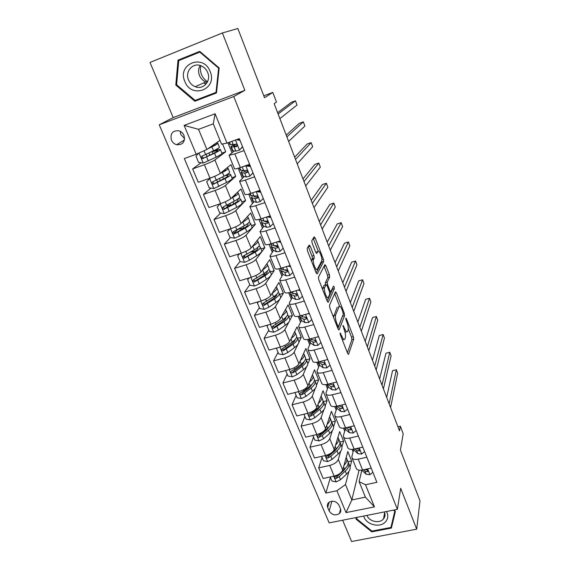 <?xml version="1.0" encoding="UTF-8"?>
<svg xmlns="http://www.w3.org/2000/svg" width="570" height="570" viewBox="0 0 570 570"><rect width="100%" height="100%" fill="white"/><g stroke="black" fill="none" stroke-linecap="round" stroke-linejoin="round"><path stroke-width="0.85" d="M340.098 332.966L340.361 334.782L347.622 353.329L348.584 354.227L353.721 339.121L353.343 336.649L346.432 318.78L345.769 318.117L346.019 319.856L346.923 322.185C348.142 325.613 348.534 328.263 348.099 330.13L347.643 331.391C346.938 332.524 345.919 331.526 344.594 328.413L342.99 325.392L344.173 329.538C345.413 333.03 345.812 335.744 345.363 337.675L344.879 339C344.145 340.176 343.104 339.186 341.743 336.022L340.098 332.966M171.399 140.07C172.489 142.464 174.235 144.011 176.643 144.716C182.863 144.987 185.307 141.88 183.975 135.404C182.934 133.081 181.253 131.542 178.93 130.787C172.553 130.388 170.038 133.48 171.399 140.07M180.227 131.307L180.825 134.556L184.602 138.574M310.294 246.233L309.182 245.036L307.173 248.349L307.501 250.893L316.094 272.816L317.191 273.942L323.71 261.516L323.347 259.136L315.196 238.061L314.127 236.871L311.797 240.732L312.161 243.119L315.744 252.325L316.813 253.479L317.925 251.513C319.036 249.161 322.798 258.573 321.708 260.96L317.333 269.197C316.215 271.776 312.267 262.122 313.415 259.564L314.284 257.968L313.92 255.531L310.294 246.233L308.27 246.532M342.641 520.211L351.605 541.5L416.691 529.174L419.997 500.845L400.425 450.093L403.19 433.713L400.325 426.218L399.506 430.863L274.156 103.654L276.478 102.03L272.802 92.411L263.789 95.796M222.386 32.974L150.003 62.451L173.202 117.591L244.851 90.345L222.386 32.974L237.833 28.5L264.53 97.719L272.802 92.411M244.851 90.345L233.764 96.522L397.39 509.352L329.168 522.882L159.23 124.809L233.764 96.522M416.691 529.174L400.682 488.283L397.39 509.352M329.481 305.342L329.838 307.914L338.067 328.918L339.072 329.866L344.608 315.595L344.244 313.13L336.414 292.902L335.431 291.89L329.481 305.342M339.072 329.866L338.694 329.966L339.072 329.866M327.194 301.167L318.787 279.706L318.445 277.148L324.886 264.665L325.912 265.762L329.346 274.64L329.709 277.041L327.216 282.236L327.579 284.694L329.895 290.636L330.913 291.669L333.407 286.211C333.999 286.361 334.319 287.166 334.355 288.627L328.249 302.2L327.194 301.167M340.433 508.682L338.943 505.141C336.286 501.151 332.916 500.239 328.84 502.391C327.315 503.773 326.931 505.455 327.679 507.443L329.175 510.969C331.932 515.002 335.345 515.871 339.414 513.57C340.81 512.216 341.152 510.585 340.433 508.682M359.05 470.179L351.833 499.94L365.406 497.154L359.1 481.678L365.491 484.735L376.898 482.334L239.315 138.66L226.995 143.113L221.559 144.153L213.287 123.854L198.56 129.326L206.889 149.468L220.006 140.355M365.491 484.735L374.476 506.887L346.033 512.608L336.899 490.749L345.477 484.564L348.918 471.404M330.429 477.453L325.833 493.071L336.899 490.749M325.833 493.071L184.317 158.546L196.201 154.249L184.138 125.4L215.104 113.772L226.995 143.113M173.202 117.591L159.23 124.809M400.325 426.218L397.931 426.766M350.087 466.944L351.64 461.002L347.793 451.54L342.705 470.051C341.523 472.851 338.673 474.874 334.155 476.114L323.161 478.494L318.687 467.87L329.709 465.441C334.241 464.18 337.112 462.17 338.323 459.413L340.71 451.155M345.477 484.564L351.833 499.94L346.033 512.608M227.915 142.785L231.954 152.767M238.217 168.236L242.3 178.31M248.684 194.071L252.46 203.39M258.958 219.429L262.435 228.014M269.04 244.323L272.232 252.204M278.937 268.762L281.851 275.958M288.655 292.766L291.306 299.3M298.203 316.336L300.597 322.235M307.586 339.492L309.724 344.772M316.799 362.235L318.694 366.923M325.848 384.593L327.515 388.697M334.747 406.56L336.186 410.108M343.489 428.148L344.715 431.155M352.089 449.374L353.094 451.86M201.103 162.749L192.639 168.912L204.388 164.723C209.304 162.906 212.795 161.317 214.869 159.942L225.741 151.741L222.571 143.961M192.639 168.912L198.267 182.258L209.988 178.154C214.883 176.365 218.353 174.748 220.376 173.309L230.978 164.609L235.766 176.379L231.912 177.712M210.9 188.114L203.412 194.456L215.104 190.437C219.992 188.67 223.426 187.038 225.421 185.528L235.766 176.379M203.412 194.456L208.934 207.558L220.597 203.618C225.464 201.88 228.876 200.22 230.829 198.652L240.911 189.019L245.62 200.576L241.787 201.865M220.668 213.037L213.985 219.536L225.62 215.674C230.472 213.957 233.857 212.282 235.773 210.651L245.62 200.576M213.985 219.536L219.407 232.403L231.014 228.613C235.852 226.924 239.208 225.228 241.082 223.533L250.679 212.995L255.303 224.359L251.484 225.599M230.373 237.519L224.366 244.167L235.952 240.447C240.768 238.78 244.103 237.07 245.941 235.317L255.303 224.359M224.366 244.167L229.689 256.792L241.245 253.158C246.048 251.513 249.354 249.781 251.156 247.964L260.269 236.564L264.815 247.729L261.017 248.919M240.048 261.488L234.562 268.349L246.09 264.779C250.878 263.162 254.156 261.409 255.923 259.535L264.815 247.729M234.562 268.349L239.792 280.746L251.285 277.255C256.065 275.659 259.314 273.892 261.046 271.961L269.703 259.721L274.17 270.7L270.387 271.847M249.795 284.779L244.58 292.096L256.044 288.677C260.804 287.095 264.031 285.314 265.734 283.326L274.17 270.7M244.58 292.096L249.717 304.28L261.153 300.932C265.898 299.378 269.104 297.576 270.764 295.531L278.965 282.485L283.361 293.279L279.599 294.384M259.379 307.672L254.412 315.431L265.827 312.139C270.558 310.607 273.735 308.798 275.367 306.696L280.134 298.694M280.34 298.352L283.361 293.279M254.412 315.431L259.464 327.401L270.843 324.18C275.559 322.67 278.716 320.839 280.312 318.687L288.078 304.872L292.396 315.481L288.655 316.542M268.791 330.165L264.081 338.352L275.431 335.196C280.134 333.707 283.269 331.861 284.836 329.66L288.947 321.943M289.795 320.354L292.396 315.481M264.081 338.352L269.04 350.115L280.362 347.03C285.05 345.562 288.156 343.696 289.688 341.437L297.041 326.874L301.288 337.312L297.561 338.331M278.046 352.281L273.572 360.874L284.872 357.853C289.546 356.407 292.631 354.526 294.134 352.224L297.839 344.501M298.901 342.278L301.288 337.312M273.572 360.874L278.445 372.431L289.717 369.474C294.377 368.049 297.44 366.161 298.908 363.803L305.848 348.519L310.023 358.779L306.332 359.756M287.145 374.02L282.905 383.011L294.149 380.112C298.794 378.708 301.836 376.799 303.276 374.397L306.639 366.61M307.821 363.881L310.023 358.779M282.905 383.011L287.7 394.369L298.915 391.54C303.539 390.151 306.56 388.234 307.971 385.776L314.512 369.802L318.623 379.891L314.925 380.838M296.094 395.402L292.082 404.771L303.269 401.993C307.886 400.625 310.878 398.694 312.26 396.193L315.338 388.305M316.564 385.156L318.623 379.891M292.082 404.771L296.792 415.936L307.95 413.222C312.545 411.875 315.524 409.93 316.877 407.386L323.04 390.735L327.08 400.667L323.325 401.586M304.886 416.421L301.103 426.161L312.232 423.503C316.82 422.171 319.77 420.211 321.095 417.625L323.917 409.616M325.164 406.097L327.08 400.667M301.103 426.161L305.727 437.14L316.834 434.54C321.402 433.228 324.337 431.255 325.634 428.626L331.419 411.333L335.402 421.102L331.562 422.014L332.025 422.648C332.98 424.728 331.797 427.243 328.484 430.2L329.781 433.35C333.087 430.393 334.262 427.863 333.3 425.769L332.246 423.204M313.543 437.105L309.966 447.194L321.045 444.65C325.605 443.353 328.512 441.365 329.781 438.693L332.374 430.564M333.607 426.709L335.402 421.102M309.966 447.194L314.519 457.988L325.57 455.501C330.108 454.226 333.001 452.231 334.241 449.509L339.67 431.597L343.589 441.209L339.884 442.056M341.915 446.987L343.589 441.209M361.822 470.214L359.1 481.678M353.614 449.894L351.904 456.392L352.032 457.959C352.951 459.37 355.003 459.762 358.202 459.149L366.852 457.24M345.27 429.239L343.425 435.537L343.525 437.04C344.423 438.38 346.474 438.722 349.681 438.066L358.38 436.071M336.792 408.234L334.811 414.326L334.882 415.765C335.744 417.026 337.789 417.318 341.017 416.627L349.759 414.54M328.178 386.873L326.047 392.751L326.083 394.119C326.923 395.309 328.961 395.537 332.203 394.81L340.988 392.63M319.414 365.142L317.134 370.806L317.134 372.103C317.946 373.215 319.977 373.386 323.233 372.616L332.068 370.343M310.5 343.033L308.057 348.477L308.028 349.702C308.805 350.728 310.828 350.835 314.099 350.03L322.983 347.657M301.445 320.54L298.83 325.755L298.766 326.902C299.507 327.843 301.523 327.892 304.808 327.038L313.735 324.565M292.232 297.647L289.432 302.627L289.332 303.703C290.044 304.551 292.054 304.53 295.353 303.639L304.323 301.053M282.877 274.348L279.728 280.077C280.411 280.839 282.406 280.746 285.72 279.813L294.74 277.12M273.365 250.615L269.952 256.03C270.6 256.692 272.588 256.529 275.916 255.545L284.986 252.738M263.711 226.454L259.998 231.541C260.604 232.104 262.585 231.869 265.926 230.836L275.046 227.915M253.921 201.83L249.86 206.596C250.43 207.06 252.396 206.746 255.752 205.663L264.922 202.621M244.024 176.728L239.535 181.189C240.063 181.545 242.015 181.153 245.392 180.02L254.605 176.85M234.078 151.114L229.012 155.304L234.826 153.886L244.088 150.594M351.64 461.002L348.021 461.8M322.057 457.439L318.687 467.87M245.022 255.282L243.839 256.757M237.391 229.746L234.398 233.066M228.207 205.699L225.656 208.185M356.257 468.355L356.392 468.697C357.326 470.143 359.385 470.571 362.577 469.972L371.205 468.105M347.835 447.628L347.964 447.963C348.876 449.338 350.928 449.709 354.134 449.075L362.805 447.122M339.264 426.559L339.392 426.873C340.276 428.177 342.321 428.49 345.541 427.821L354.262 425.783M330.557 405.12L330.678 405.42C331.526 406.652 333.571 406.909 336.806 406.203L345.57 404.073M321.694 383.318L321.808 383.603C322.634 384.75 324.665 384.957 327.914 384.209L336.728 381.978M312.673 361.138L312.78 361.401C313.578 362.47 315.609 362.613 318.865 361.829L327.729 359.499M303.504 338.566L303.603 338.808C304.366 339.791 306.382 339.877 309.66 339.043L318.566 336.621M294.163 315.595L294.255 315.816C294.989 316.713 296.998 316.728 300.29 315.858L309.239 313.329M284.658 292.211L284.743 292.417C285.442 293.222 287.444 293.165 290.75 292.253L299.749 289.617M274.982 268.406L275.061 268.591C275.723 269.304 277.711 269.183 281.038 268.221L290.037 265.485M265.136 244.167L265.2 244.331C265.827 244.943 267.807 244.751 271.142 243.746L280.233 240.882M251.47 251.919L250.978 252.033M255.104 219.486L255.161 219.628C255.745 220.141 257.718 219.87 261.067 218.816L270.209 215.831M243.903 228.057L241.345 228.705M244.879 194.341L244.929 194.463C245.478 194.869 247.437 194.52 250.807 193.415L259.991 190.316M234.469 168.734L234.512 168.827C235.018 169.126 236.963 168.699 240.348 167.537L249.582 164.31M225.741 151.741L221.865 153.13M206.889 149.468L196.201 154.249M365.406 497.154L374.476 506.887M184.138 125.4L198.56 129.326M215.104 113.772L213.287 123.854M355.993 519.12L356.364 517.489L355.993 519.12L371.754 531.846L391.376 528.084L395.402 511.333L393.834 510.057M178.004 60.149L175.802 85.051L194.883 101.239L216.479 92.953L219.172 67.987L199.764 51.371L178.004 60.149L181.125 59.102L181.075 59.679M391.946 523.203L395.074 511.069M392.174 523.16L391.376 528.084M371.897 531.083L371.754 531.846M199.935 51.514L181.125 59.102M197.455 99.508L197.79 99.793L216.522 92.604M197.79 99.793L194.883 101.239M176.614 84.731L178.752 60.612L199.828 52.112L218.616 68.201L216.016 92.383L195.097 100.413L176.614 84.731L175.802 85.051M342.42 340.041L343.724 339.307M345.057 332.374L346.553 331.69M347.394 352.73L351.904 339.606L351.533 337.141L348.298 328.776M339.556 306.247L334.661 293.621M337.91 328.527L342.841 315.36M337.761 325.833L338.466 326.496L343.354 314.041L342.142 309.838C340.796 306.66 339.763 305.627 339.029 306.738L335.58 315.082C335.089 316.97 335.481 319.706 336.756 323.268L337.761 325.833L336.941 326.054M338.267 306.959L339.029 306.738M333.464 317.177L337.191 307.259M325.555 284.786L325.349 282.784L327.871 277.583L327.515 275.182L324.059 266.268M327.13 301.01L332.524 289.154L332.495 288.213M324.594 287.686L324.544 287.793C323.375 290.344 327.287 300.105 328.349 297.298L329.788 294.149L329.424 291.662L327.102 285.698L326.061 284.637L324.594 287.686L322.698 288.235L322.485 289.147M326.047 298.238L326.453 297.846M324.501 285.093L326.061 284.637M322.698 288.235L324.18 285.185M311.37 260.754L312.389 258.545L312.018 256.108L308.391 246.824M315.032 270.109L315.431 269.767M316.792 251.862L317.925 251.513M315.816 252.51L316.065 252.083M318.231 251.235L313.229 238.353M316.122 272.902L321.843 262.122L321.801 260.647M330.222 476.962L331.94 481.059L336.214 481.899L340.504 479.719L346.56 474.133C349.745 471.055 350.814 468.369 349.766 466.068L348.783 463.652M343.995 465.355C346.631 462.562 347.472 460.147 346.517 458.116L346.147 457.546M339.157 474.041L335.075 476.734C334.49 477.874 334.911 478.43 336.336 478.401L339.228 476.648L345.299 471.077C348.498 468.013 349.574 465.341 348.534 463.054L348.142 462.448M346.076 467.507L343.56 470.72L336.792 476.791L336.336 478.401M346.76 458.707L347.757 461.144C348.79 463.417 347.707 466.089 344.508 469.146L342.057 471.39M372.887 472.302L369.866 474.71L366.161 474.219L361.751 470.122M389.146 403.831L396.342 369.766L397.646 373.236L390.571 407.543M363.432 469.787L364.914 471.112L367.714 471.604C368.22 470.642 367.8 470.036 366.46 469.78L364.707 469.509M367.486 470.107L367.116 469.908M386.674 397.376L392.538 370.721L396.342 369.766M321.615 456.392L323.439 460.752L327.75 461.586L332.075 459.406L338.238 453.912C341.487 450.891 342.606 448.284 341.601 446.082L340.582 443.595M335.588 445.063C338.316 442.313 339.221 439.955 338.295 437.995L337.903 437.425M338.53 438.565L339.556 441.073C340.546 443.246 339.414 445.84 336.158 448.847L329.966 454.311L326.631 456.278C325.962 457.439 326.368 458.024 327.85 458.024L330.785 456.285L336.963 450.806C340.219 447.799 341.344 445.199 340.347 443.018L339.919 442.391M337.989 446.966L335.224 450.492L328.334 456.463L327.85 458.024M312.859 435.473L314.797 440.104L319.136 440.924L323.511 438.75L329.781 433.35M327.03 424.436C329.859 421.722 330.828 419.427 329.937 417.546L329.531 416.976M329.738 426.125L326.753 429.93L319.742 435.793L319.228 437.304L322.192 435.58L328.484 430.2M330.158 418.095L331.22 420.681C332.168 422.748 330.985 425.256 327.665 428.205L321.359 433.57L318.06 435.48C317.298 436.67 317.682 437.276 319.228 437.304M303.953 414.198L306.012 419.107L310.379 419.919L314.797 417.746L321.188 412.452C324.551 409.552 325.776 407.108 324.857 405.12L323.774 402.47M318.324 403.474C321.259 400.788 322.299 398.558 321.444 396.763L321.017 396.193M321.651 397.276L322.741 399.948C323.653 401.907 322.413 404.33 319.029 407.215L312.617 412.481L309.346 414.326C308.484 415.537 308.855 416.178 310.458 416.235L313.457 414.518L319.863 409.246C323.24 406.353 324.472 403.923 323.56 401.95L323.055 401.294M321.33 404.971L318.138 409.025L311.006 414.782L310.458 416.235M364.593 451.59L361.565 454.062L357.867 453.656L353.193 449.267M381.978 385.12L389.78 352.26L391.098 355.78L383.425 388.882M354.775 448.932L356.592 450.5L359.335 450.948C359.919 449.972 359.513 449.345 358.124 449.067L356.001 448.654M358.929 451.07L359.321 449.523L358.644 449.132M379.62 378.964L385.954 353.25L389.78 352.26M356.157 430.528L353.122 433.065L349.431 432.737L345.691 429.637L344.594 428.02M374.704 366.132L383.118 334.512L384.458 338.081L376.172 369.951M345.947 427.728L348.135 429.531L350.807 429.944C351.476 428.953 351.091 428.305 349.638 427.999L347.23 427.429M350.457 430.036L350.885 428.533L350.016 428.027M372.466 360.283L379.285 335.531L383.118 334.512M347.586 409.103L344.536 411.704L340.853 411.469L337.176 408.576L336.115 407.051M367.322 346.859L376.371 316.521L377.725 320.141L368.804 350.735M336.927 406.175L339.535 408.205L342.121 408.576C342.891 407.578 342.52 406.909 341.017 406.567L338.309 405.84M341.85 408.64L342.306 407.194L341.245 406.574M365.199 341.316L372.516 317.576L376.371 316.521M294.939 392.545L297.077 397.746L301.473 398.551L305.94 396.385L312.445 391.198C315.873 388.355 317.155 386.004 316.279 384.13L315.16 381.401M309.453 382.149C312.51 379.506 313.628 377.34 312.809 375.63L312.36 375.06M313.001 376.115L314.127 378.865C314.989 380.71 313.7 383.047 310.251 385.876L303.717 391.034L300.49 392.816C299.521 394.048 299.87 394.711 301.537 394.803L304.579 393.108L311.099 387.935C314.54 385.106 315.83 382.762 314.961 380.91L314.405 380.233M312.759 383.503L309.382 387.764L302.121 393.407L301.537 394.803M338.858 387.308L335.808 389.98L332.125 389.837L328.512 387.158L327.486 385.719M359.827 327.287L369.524 298.274L370.899 301.943L361.337 331.227M327.714 384.258L330.785 386.517L333.286 386.838C334.155 385.833 333.806 385.149 332.239 384.771L329.211 383.881M333.087 386.88L333.578 385.491L332.324 384.764M357.832 322.079L365.655 299.364L369.524 298.274M363.731 516.028C365.427 524.079 378.815 528.219 384.836 522.512C388.077 519.398 388.647 515.729 386.538 511.504M367.023 515.373C368.819 521.137 378.437 523.752 382.784 519.633L383.524 518.885C385.163 516.819 385.448 514.503 384.372 511.938M394.868 510.898L390.927 527.449L371.918 531.097L356.649 518.771L356.955 517.375M393.471 510.129L394.818 511.226M207.587 81.688C204.822 80.028 202.792 77.655 201.509 74.577C200.348 71.635 200.12 68.678 200.825 65.7M210.145 71.535C203.44 53.217 176.828 63.968 184.858 81.489C191.463 99.394 217.861 89.283 210.145 71.535M207.665 72.497C206.376 69.447 204.295 67.26 201.41 65.935C193.173 61.902 184.602 71.435 188.556 80.014C189.945 83.22 192.176 85.45 195.254 86.704C203.283 90.188 211.449 80.983 207.665 72.497M200.127 65.465C198.346 68.578 198.125 71.92 199.464 75.482C200.79 78.575 202.934 80.719 205.905 81.923L207.259 82.337M200.412 51.92L199.828 52.112M219.158 67.98L218.616 68.201M216.571 92.098L216.016 92.383M286.161 370.407L285.777 370.764L287.985 376.029L292.41 376.82L296.927 374.661L303.554 369.588C307.045 366.809 308.384 364.543 307.558 362.784L306.404 359.969M303.675 362.719L303.183 362.591M300.418 360.475C303.603 357.867 304.808 355.758 304.024 354.148L303.546 353.578M304.209 354.597L305.37 357.433C306.183 359.164 304.836 361.409 301.323 364.166L294.669 369.21L291.484 370.942C290.408 372.182 290.728 372.873 292.46 373.008L295.545 371.327L302.185 366.268C305.691 363.503 307.038 361.245 306.218 359.506L305.598 358.822M304.024 361.708C303.789 363.019 302.606 364.501 300.476 366.147L293.08 371.668L292.46 373.008M277.227 347.885L276.493 348.569L278.737 353.934L283.197 354.718L287.757 352.559L294.505 347.6C298.074 344.886 299.464 342.713 298.687 341.081L297.497 338.181M294.569 341.06L293.721 340.924M291.206 338.43C294.54 335.858 295.837 333.813 295.096 332.296L294.583 331.74M295.267 332.716L296.464 335.644C297.227 337.248 295.823 339.392 292.239 342.086L282.328 348.69C281.138 349.937 281.438 350.65 283.233 350.835L293.115 344.223C296.692 341.523 298.096 339.364 297.326 337.746L296.628 337.048M295.11 339.578C295.011 340.874 293.778 342.399 291.413 344.152L283.881 349.553L282.2 348.983M276.493 348.569L276.799 347.999M268.128 324.95L267.045 325.997L269.325 331.448L273.821 332.224L278.431 330.073L285.306 325.235C288.94 322.591 290.394 320.518 289.66 319.008L288.441 316.015M285.249 319.05L283.881 318.986M281.808 316.015C285.306 313.471 286.71 311.491 286.012 310.073L285.463 309.524M286.168 310.458L287.401 313.471C288.121 314.954 286.653 317.006 282.998 319.628L272.93 326.083C271.726 327.301 272.004 328.035 273.764 328.299L283.896 321.801C287.536 319.171 288.997 317.112 288.278 315.616L287.487 314.918M286.012 317.12C286.09 318.359 284.815 319.913 282.193 321.779L274.441 327.094L272.809 326.418M267.045 325.997L267.565 325.107M258.865 301.601L257.433 303.026L259.756 308.577L264.273 309.332L268.94 307.187L275.944 302.478C279.649 299.906 281.16 297.932 280.483 296.557L279.229 293.472M275.666 296.706L273.514 296.828M272.218 293.222C275.909 290.7 277.426 288.783 276.771 287.465L276.172 286.938M257.433 303.026L258.345 301.751M276.913 287.822L278.189 290.928C278.851 292.275 277.319 294.22 273.6 296.77L263.361 303.083C262.15 304.252 262.399 305.014 264.11 305.363L274.505 298.979C278.224 296.429 279.749 294.469 279.079 293.108L278.16 292.417M276.714 294.312C277.027 295.459 275.723 297.027 272.816 299.022L265.007 304.159L263.255 303.454M249.439 277.818L247.644 279.642L250.009 285.292L254.562 286.04L259.286 283.903L266.418 279.321C270.194 276.828 271.776 274.954 271.149 273.714L269.852 270.529M265.755 274.042L262.392 274.555M262.407 270.038L262.563 269.938C266.368 267.48 267.971 265.656 267.373 264.466L266.703 263.96M264.373 267.252L264.772 266.689M247.644 279.642L249.09 277.925M267.501 264.779L268.812 267.986C269.418 269.197 267.829 271.035 264.031 273.514L253.614 279.678C252.41 280.803 252.631 281.58 254.277 282.015L264.957 275.766C268.748 273.279 270.33 271.427 269.717 270.201L268.62 269.546M267.202 271.17L267.245 271.235C267.75 272.253 266.432 273.792 263.276 275.859L255.324 280.86L253.536 280.084M329.98 365.128L326.923 367.878L323.247 367.828L319.699 365.37L318.708 364.031M327.807 359.713L327.28 359.62M352.217 307.422L362.584 279.777L363.981 283.497L353.749 311.419M318.274 361.971L321.879 364.444L324.287 364.722C325.263 363.717 324.943 363.012 323.311 362.591L321.017 362.306L319.905 361.551M324.287 364.722L324.793 363.411L323.24 362.606M350.351 302.549L358.694 280.903L362.584 279.777M320.946 342.563L317.882 345.384L314.213 345.434L310.736 343.204L309.781 341.971M318.737 337.048L317.661 336.87M344.487 287.252L355.545 261.017L356.963 264.786L346.047 291.313M308.755 339.271L312.823 341.993L315.125 342.207C316.215 341.216 315.915 340.49 314.227 340.026L311.947 339.82L310.401 338.844M315.103 342.207L315.659 340.945L313.963 340.055M342.755 282.727L351.64 262.179L355.545 261.017M311.754 319.599L308.676 322.492L305.021 322.641L301.623 320.654L300.704 319.528M309.503 313.992L307.878 313.714M336.642 266.774L348.405 241.986L349.845 245.812L338.224 270.892M299.314 316.115L300.219 317.191L303.611 319.143L305.876 319.278C306.988 318.324 306.717 317.583 305.071 317.048L302.713 316.927L300.654 315.759M305.876 319.278L306.468 318.081L304.487 317.12M335.046 262.599L344.487 243.183L348.405 241.986M302.392 296.222L299.314 299.2L295.666 299.45L292.339 297.711L291.462 296.685M300.105 290.515L297.918 290.151M328.676 245.969L341.166 222.685L342.62 226.568L330.279 250.159M290.073 292.446L290.201 293.564L290.914 294.184L294.227 295.887L296.478 295.944C297.583 295.018 297.341 294.255 295.759 293.664L293.315 293.636L290.657 292.282M296.478 295.944L297.105 294.811L294.783 293.785M327.216 242.165L337.226 223.924L341.166 222.685M292.866 272.424L289.781 275.481L286.14 275.844L282.898 274.355L282.065 273.45M285.62 270.401L286.197 269.859M290.536 266.61L287.786 266.169M280.903 268.669L280.761 270.23L281.445 270.771L284.679 272.218L286.917 272.182C288.007 271.284 287.793 270.508 286.275 269.859L283.753 269.923L280.355 268.42M320.582 224.844L333.82 203.105L335.295 207.045L322.207 229.09M286.917 272.182L287.579 271.12L284.793 270.038M319.271 221.417L329.866 204.381L333.82 203.105M239.835 253.6L237.683 255.837L240.091 261.587L244.68 262.328L249.453 260.198L256.721 255.752C260.576 253.337 262.214 251.577 261.651 250.472L260.312 247.195M255.374 251.092L250.458 252.154M252.346 246.475L252.795 246.204C256.678 243.825 258.345 242.108 257.804 241.06L257.041 240.597M254.07 244.316L255.367 242.692M237.683 255.837L239.657 253.657M257.918 241.338L259.272 244.644C259.82 245.713 258.16 247.444 254.291 249.838L243.696 255.845C242.499 256.928 242.692 257.726 244.281 258.238L255.232 252.132C259.101 249.731 260.754 247.986 260.191 246.903L258.837 246.297M257.419 247.686L257.697 247.936C258.16 248.834 256.778 250.287 253.565 252.282L245.456 257.141L243.639 256.293M283.162 248.192L280.077 251.327L276.443 251.805L272.488 249.795M276.457 246.611L277.334 245.912M280.796 242.271L277.469 241.751M279.549 241.096L280.376 241.224M271.498 244.851L271.149 246.475L271.805 246.938L274.954 248.114L277.177 247.993C278.26 247.116 278.075 246.333 276.614 245.627L274.013 245.777L270.144 244.038M312.36 203.376L326.368 183.241L327.864 187.231L314.013 207.694M277.177 247.993L277.882 247.002L274.377 245.848M311.199 200.348L322.392 184.552L326.368 183.241M227.544 231.605L230.045 228.933L227.544 231.605L229.995 237.462L234.612 238.182L239.443 236.066L246.853 231.755C250.786 229.425 252.496 227.779 251.983 226.817L250.601 223.44M244.188 227.993L238.103 229.34M241.994 222.535L242.856 222.043C246.817 219.742 248.556 218.139 248.071 217.241L247.173 216.842M243.604 220.761L245.627 218.538M248.171 217.484L249.56 220.889C250.052 221.808 248.328 223.426 244.38 225.741L233.593 231.584C232.403 232.631 232.574 233.444 234.106 234.028L245.342 228.071C249.282 225.756 250.999 224.124 250.501 223.184L248.741 222.699M247.302 223.882L247.979 224.224C248.392 225.008 246.96 226.361 243.675 228.292L235.417 232.995L233.565 232.068M273.286 223.518L270.187 226.739L266.568 227.33L262.749 225.713M267.273 222.35L267.914 221.901M270.871 217.484L266.959 216.892M268.869 216.265L270.479 216.514M262.001 220.59L261.366 222.286L261.993 222.671L265.05 223.568L267.266 223.355C268.328 222.507 268.164 221.709 266.774 220.953L264.095 221.189L260.305 219.678M304.002 181.566L318.801 163.077L320.326 167.138L305.684 185.955M267.993 222.442L263.867 221.124M269.617 216.379L270.287 216.037M302.998 178.944L314.811 164.438L318.801 163.077M220.077 203.796L217.22 206.931L219.714 212.895L224.366 213.6L236.807 207.33C240.818 205.086 242.592 203.554 242.143 202.742L240.725 199.265M231.627 204.944L227.33 205.449M231.263 198.232L232.738 197.441C236.778 195.225 238.588 193.743 238.16 192.995L237.063 192.696M232.809 196.757C234.947 195.446 235.887 194.548 235.631 194.064M238.246 193.202L239.678 196.707C240.113 197.484 238.317 198.98 234.284 201.203L223.312 206.874C222.129 207.886 222.279 208.72 223.746 209.361L235.26 203.583C239.286 201.345 241.074 199.835 240.633 199.051L238.182 198.795M236.678 199.821L238.089 200.084C238.452 200.747 236.963 202.001 233.614 203.861L225.2 208.406L224.587 208.542L223.312 207.394M263.219 198.381L260.12 201.687L256.514 202.4L252.831 201.203M257.22 198.203L257.697 197.876M260.761 192.24L256.258 191.57M257.996 190.986L260.405 191.342M252.482 195.852L251.406 197.662L254.968 198.574L257.163 198.267C258.21 197.434 258.075 196.621 256.742 195.831L253.992 196.151L250.344 195.054M295.517 159.408L311.127 142.628L312.673 146.739L297.227 163.868M257.875 197.441L254.498 196.849L253.956 196.144M294.669 157.206L307.123 144.025L311.127 142.628M210.066 178.125L206.703 181.802L209.24 187.872L213.928 188.563L226.575 182.464C230.665 180.298 232.517 178.895 232.133 178.239L230.665 174.648M218.189 181.652L217.398 181.488M209.703 178.424L214.712 176.301M219.828 173.708L222.428 172.382C226.554 170.259 228.435 168.905 228.071 168.314L226.632 168.171M221.509 172.375C224.459 170.808 225.791 169.803 225.499 169.361L225.314 169.254M228.143 168.478L229.617 172.097C229.988 172.71 228.121 174.085 224.01 176.223L212.838 181.716C211.669 182.692 211.791 183.533 213.201 184.238L225.008 178.638C229.104 176.493 230.971 175.104 230.594 174.477C230.23 174.135 228.948 174.213 226.746 174.726M225.05 175.681L228.021 175.517C228.335 176.045 226.782 177.199 223.362 178.987L214.783 183.369L214.078 183.497L212.874 182.265M250.465 166.511L245.706 165.834L242.92 166.639M253.002 172.86L249.867 176.173L246.268 177.013L242.735 176.237M249.867 176.173L252.973 172.774M246.924 165.236L250.137 165.699M243.041 170.573C241.573 171.563 240.975 172.233 241.26 172.589L244.701 173.109L246.874 172.703C247.907 171.891 247.786 171.064 246.518 170.231L243.704 170.644L240.198 169.974M249.696 164.602L248.05 165.4M286.888 136.893L303.34 121.866L304.907 126.041L288.627 141.424M247.551 171.976L243.867 171.52L244.352 170.594M286.211 135.118L299.314 123.312L303.34 121.866M198.609 153.173L195.987 156.201L198.581 162.386L203.298 163.063L216.158 157.128C220.326 155.061 222.257 153.786 221.93 153.287L220.419 149.589M207.772 148.856L211.933 146.868C216.144 144.837 218.096 143.612 217.804 143.184L215.681 143.362M209.354 147.758L210.309 147.302C213.814 145.614 215.439 144.588 215.196 144.231L214.498 144.182M217.854 143.305L219.379 147.032C219.678 147.488 217.733 148.734 213.543 150.779L202.172 156.087C201.011 157.035 201.11 157.89 202.464 158.638L214.555 153.237C218.738 151.185 220.676 149.924 220.369 149.461C219.835 149.141 217.619 149.604 213.714 150.858L212.695 151.185M213.066 153.587L212.268 151.656L217.768 150.508C218.025 150.9 216.415 151.948 212.923 153.658L204.181 157.862L203.383 157.983L202.236 156.657M212.268 151.656L210.572 152.204M242.599 146.868L239.414 150.174L235.838 151.143L232.446 150.815M239.414 150.174L242.528 146.69M239.97 140.305L236.215 139.785M237.605 139.279L239.678 139.565M234.434 144.417C231.805 145.813 230.636 146.69 230.928 147.053L236.386 146.661C237.405 145.856 237.305 145.022 236.094 144.153L233.215 144.652L229.867 144.438M278.124 114L295.438 100.797L297.027 105.037L279.884 118.61M237.02 146.041L233.565 145.977L235.894 144.103M277.618 112.682L291.391 102.287L295.438 100.797M214.869 159.942L220.376 173.309M225.421 185.528L230.829 198.652M235.773 210.651L241.082 223.533M245.941 235.317L251.156 247.964M255.923 259.535L261.046 271.961M265.734 283.326L270.764 295.531M275.367 306.696L280.312 318.687M284.836 329.66L289.688 341.437M294.134 352.224L298.908 363.803M303.276 374.397L307.971 385.776M312.26 396.193L316.877 407.386M321.095 417.625L325.634 428.626M329.781 438.693L334.241 449.509M338.323 459.413L342.705 470.051M358.202 459.149L362.577 469.972M329.709 465.441L334.155 476.114M321.045 444.65L325.57 455.501M349.681 438.066L354.134 449.075M312.232 423.503L316.834 434.54M341.017 416.627L345.541 427.821M303.269 401.993L307.95 413.222M332.203 394.81L336.806 406.203M294.149 380.112L298.915 391.54M323.233 372.616L327.914 384.209M284.872 357.853L289.717 369.474M314.099 350.03L318.865 361.829M275.431 335.196L280.362 347.03M304.808 327.038L309.66 339.043M265.827 312.139L270.843 324.18M295.353 303.639L300.29 315.858M256.044 288.677L261.153 300.932M285.72 279.813L290.75 292.253M246.09 264.779L251.285 277.255M275.916 255.545L281.038 268.221M235.952 240.447L241.245 253.158M265.926 230.836L271.142 243.746M225.62 215.674L231.014 228.613M255.752 205.663L261.067 218.816M215.104 190.437L220.597 203.618M245.392 180.02L250.807 193.415M204.388 164.723L209.988 178.154M234.826 153.886L240.348 167.537M331.904 501.194L329.175 510.969M329.189 502.134L327.679 507.443M340.931 336.243L341.743 336.022M342.99 326.232L343.674 326.047M343.817 328.626L344.594 328.413M345.769 318.958L346.432 318.78M351.533 337.141L353.343 336.649M351.904 339.606L353.721 339.121M348.192 354.291L348.598 354.184M340.098 333.806L340.803 333.614M334.775 293.379L336.414 292.902M343.375 313.372L344.244 313.13M342.784 316.101L344.608 315.595M333.707 315.588L335.588 315.06L333.699 315.609M335.944 323.496L336.756 323.268M324.073 266.311L325.912 265.762M327.515 275.182L329.346 274.64M327.857 277.618L329.695 277.077M325.363 282.741L327.23 282.2M326.731 284.943L327.579 284.694M329.111 290.864L329.895 290.636M329.56 292.061L330.593 291.769M332.517 289.168L334.355 288.641L332.524 289.154M327.892 302.299L328.249 302.2M312.018 256.108L313.92 255.531M312.353 258.616L314.255 258.039M311.591 259.956L313.5 259.379M313.343 238.638L315.196 238.061M321.872 259.578L323.347 259.136M321.843 262.122L323.689 261.566M333.742 476.207L336.108 481.878M345.299 471.077L346.56 474.133M343.575 466.887L344.508 469.146M339.228 476.648L340.504 479.719M369.944 474.646L367.622 468.882M362.306 470.727L362.043 470.072M366.161 474.219L364.914 471.112M367.607 470.2L367.251 471.753M325.149 455.594L327.636 461.565M336.963 450.806L338.238 453.912M335.167 446.445L336.158 448.847M330.785 456.285L332.075 459.406M329.788 453.898L329.966 454.311M316.414 434.639L319.029 440.902M326.624 425.669L327.665 428.205M322.192 435.58L323.511 438.75M321.088 432.915L321.359 433.57M307.529 413.328L310.265 419.898M319.863 409.246L321.188 412.452M317.925 404.536L319.029 407.215M313.457 414.518L314.797 417.746M312.239 411.583L312.617 412.481M361.644 453.998L359.207 447.934M354.07 450.357L353.592 449.189M357.867 453.656L356.592 450.5M353.201 433.001L350.643 426.631M345.691 429.637L345.007 427.942M349.431 432.737L348.135 429.531M344.615 411.64L341.929 404.957M337.176 408.576L336.264 406.325M338.701 406.139L338.552 405.776M340.853 411.469L339.535 408.205M298.488 391.647L301.359 398.53M311.099 387.935L312.445 391.198M309.09 383.047L310.251 385.876M304.579 393.108L305.94 396.385M303.24 389.88L303.717 391.034M335.88 389.909L333.065 382.905M328.512 387.158L327.372 384.337M329.937 384.415L329.674 383.76M332.125 389.837L330.785 386.517M206.183 83.94L203.882 82.835M289.289 369.588L292.303 376.806M302.185 366.268L303.554 369.588M300.098 361.188L301.323 364.166M295.545 371.327L296.927 374.661M294.084 367.8L294.669 369.21M279.934 347.144L283.083 354.697M293.115 344.223L294.505 347.6M290.949 338.943L292.239 342.086M286.354 349.168L287.757 352.559M284.765 345.334L285.463 347.016M283.881 349.553L283.233 350.835M270.415 324.302L273.707 332.203M283.896 321.801L285.306 325.235M281.637 316.322L282.998 319.628M276.999 326.617L278.431 330.073M275.281 322.47L276.094 324.437M274.526 327.052L273.842 328.27M260.718 301.053L264.166 309.318M274.505 298.979L275.944 302.478M272.168 293.293L273.6 296.77M267.487 303.675L268.94 307.187M265.627 299.2L266.56 301.452M265.007 304.159L264.288 305.313M250.85 277.391L254.448 286.019M264.957 275.766L266.418 279.321M262.563 269.938L264.031 273.514M257.797 280.326L259.286 283.903M255.802 275.51L256.863 278.06M255.324 280.86L254.555 281.943M326.995 367.807L324.045 360.468M319.699 365.37L318.352 362.028M321.017 362.306L320.639 361.359M323.247 367.828L321.879 364.444M324.693 363.411L324.173 364.743M317.96 345.313L314.868 337.625M310.736 343.204L309.36 339.805M311.947 339.82L311.441 338.559M314.213 345.434L312.823 341.993M308.755 322.421L305.527 314.384M301.623 320.654L300.219 317.191M302.713 316.927L302.079 315.353M305.021 322.641L303.611 319.143M299.392 299.122L296.015 290.714M292.339 297.711L290.914 294.184M293.315 293.636L292.545 291.726M295.666 299.45L294.227 295.887M289.859 275.403L286.325 266.61M282.898 274.355L281.445 270.771M283.753 269.923L282.841 267.672M286.14 275.844L284.679 272.218M240.804 253.294L244.566 262.307M255.232 252.132L256.721 255.752M253.386 251.477L253.03 250.601M252.795 246.204L254.291 249.838M247.943 256.557L249.453 260.198M245.798 251.384L246.988 254.248M245.456 257.141L244.658 258.153M280.148 251.249L276.464 242.072M270.871 244.623L270.586 243.917M273.286 250.586L271.805 246.938M274.013 245.777L272.959 243.169M276.443 251.805L274.954 248.114M230.579 228.755L234.498 238.167M245.342 228.071L246.853 231.755M243.761 228.1L243.091 226.482M240.326 228.962L240.027 228.235M242.856 222.043L244.38 225.741M237.904 232.353L239.443 236.066M235.61 226.824L236.928 230.009M235.417 232.995L234.576 233.935M270.266 226.653L266.411 217.07M261.046 220.319L260.504 218.994M263.497 226.383L261.993 222.671M264.095 221.189L262.891 218.217M266.568 227.33L265.05 223.568M267.986 222.464L267.266 223.355M220.155 203.768L224.252 213.586M235.26 203.583L236.807 207.33M233.743 203.789L232.973 201.915M230.522 205.243L229.845 203.618M232.738 197.441L234.284 201.203M227.686 207.715L229.247 211.491M225.236 201.809L226.696 205.328M225.2 208.406L224.309 209.268M260.198 201.609L256.179 191.598M251.035 195.567L250.237 193.601M253.536 201.744L252.004 197.961M253.992 196.151L252.638 192.795M256.514 202.4L254.968 198.574M257.854 197.526L257.163 198.267M209.625 178.51L213.814 188.549M225.008 178.638L226.575 182.464M223.497 178.916L222.671 176.907M220.312 180.555L219.479 178.538M222.428 172.382L224.01 176.223M217.277 182.621L218.873 186.461M214.662 176.322L216.265 180.184M214.783 183.369L213.85 184.153M249.938 176.087L245.827 165.849M240.839 170.359L239.778 167.737M243.383 176.65L241.83 172.796M243.704 170.644L242.193 166.896M246.268 177.013L244.701 173.109M247.494 172.14L246.874 172.703M198.994 153.002L203.184 163.049M214.555 153.237L216.158 157.128M209.817 155.161L208.926 153.002M211.933 146.868L213.543 150.779M206.675 157.056L208.299 160.975M204.053 150.737L205.642 154.577M204.181 157.862L203.205 158.567M239.493 150.088L235.46 140.056M230.458 144.68L229.461 142.222M233.052 151.093L231.463 147.167M233.215 144.652L231.883 141.346M235.838 151.143L234.234 147.167M236.906 146.262L236.386 146.661M184.445 139.949L176.643 144.716M352.032 457.959L356.392 468.697M343.525 437.04L347.964 447.963M334.882 415.765L339.392 426.873M326.083 394.119L330.678 405.42M317.134 372.103L321.808 383.603M308.028 349.702L312.78 361.401M298.766 326.902L303.603 338.808M289.332 303.703L294.255 315.816M279.728 280.077L284.743 292.417M269.952 256.03L275.061 268.591M259.998 231.541L265.2 244.331M249.86 206.596L255.161 219.628M239.535 181.189L244.929 194.463M229.012 155.304L234.512 168.827M340.575 509.067L339.414 513.57M348.22 354.319L348.584 354.227M337.248 326.831L338.202 326.567M327.871 277.583L329.709 277.041M325.349 282.784L327.216 282.236M322.649 288.342L324.544 287.793M312.389 258.545L314.284 257.968M311.505 260.141L313.415 259.564M321.865 262.072L323.71 261.516M367.935 470.642L367.714 471.604M359.599 449.915L359.335 450.948M344.594 428.013L344.836 428.611M351.12 428.832L350.807 429.944M335.851 406.403L336.336 407.607M342.499 407.386L342.121 408.576M326.959 384.422L327.7 386.246M333.728 385.577L333.286 386.838M384.643 512.601L383.524 518.885M206.062 84.089L203.697 82.914M205.905 81.923L195.254 86.704M274.441 327.094L273.764 328.299M264.815 304.238L264.11 305.363M255.018 280.967L254.284 282.015M317.91 362.05L318.908 364.529M308.698 339.285L309.973 342.435M315.673 340.945L315.125 342.207M299.478 316.5L300.875 319.955M290.201 293.564L291.619 297.077M280.761 270.23L282.207 273.799M245.05 257.269L244.281 258.238M271.149 246.475L272.617 250.109M234.911 233.13L234.106 234.028M260.084 219.122L260.419 219.942M261.366 222.286L262.863 225.991M227.173 205.065L227.373 205.549M224.587 208.542L223.746 209.361M249.817 193.736L250.437 195.275M251.406 197.662L252.93 201.438M216.757 179.935L217.434 181.566M214.078 183.497L213.201 184.238M239.35 167.879L240.276 170.159M241.26 172.589L242.813 176.429M206.148 154.342L207.045 156.501M203.383 157.983L202.464 158.638M229.033 142.379L229.924 144.573M230.928 147.053L232.51 150.965"/></g></svg>

